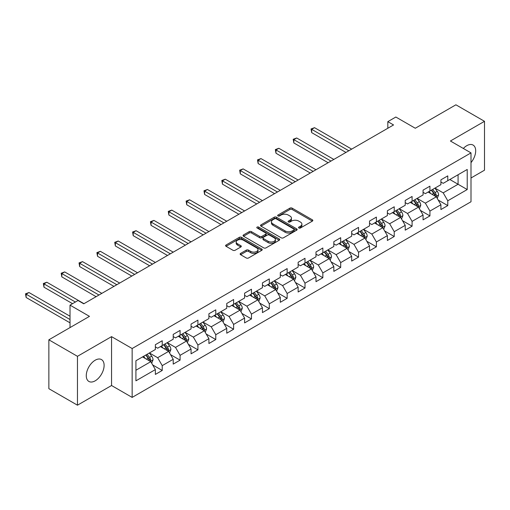 <?xml version="1.0" encoding="UTF-8"?>
<svg xmlns="http://www.w3.org/2000/svg" width="510" height="510" viewBox="0 0 510 510"><rect width="100%" height="100%" fill="white"/><g stroke="black" fill="none" stroke-linecap="round" stroke-linejoin="round"><path stroke-width="0.76" d="M298.86 228.002A1.109 0.644 0 0 0 300.428 228.002L312.362 221.117A1.587 0.918 0 0 0 312.828 220.467A1.587 0.918 0 0 0 312.362 219.823L292.147 208.15A1.587 0.918 0 0 0 289.903 208.15L277.976 215.041A1.109 0.644 0 0 0 277.65 215.494A1.109 0.644 0 0 0 277.976 215.947A1.109 0.644 0 0 0 279.544 215.947L281.087 215.054A5.081 2.932 0 0 1 288.277 215.054L289.96 216.03A5.081 2.932 0 0 1 291.446 218.101A5.081 2.932 0 0 1 289.96 220.173L288.418 221.066A1.109 0.644 0 0 0 288.093 221.525A1.109 0.644 0 0 0 288.418 221.977A1.109 0.644 0 0 0 289.986 221.977L291.535 221.085A5.081 2.932 0 0 1 298.72 221.085L300.403 222.054A5.081 2.932 0 0 1 301.894 224.132A5.081 2.932 0 0 1 300.403 226.204L298.86 227.097A1.109 0.644 0 0 0 298.535 227.549A1.109 0.644 0 0 0 298.86 228.002L298.86 227.097M95.191 380.823A12.622 7.287 120 0 0 103.434 369.705A12.622 7.287 120 0 0 101.503 359.588A12.622 7.287 120 0 0 95.191 360.213A12.622 7.287 120 0 0 86.949 371.337A12.622 7.287 120 0 0 88.887 381.448A12.622 7.287 120 0 0 95.191 380.823M470.998 162.62A12.622 7.287 120 0 0 473.076 145.063A12.622 7.287 120 0 0 466.765 145.688A12.622 7.287 120 0 0 463.335 148.461M240.605 253.4A1.587 0.918 0 0 0 240.14 254.05A1.587 0.918 0 0 0 240.605 254.7L246.279 257.971A1.587 0.918 0 0 0 248.523 257.971L261.777 250.321A1.587 0.918 0 0 0 262.242 249.677A1.587 0.918 0 0 0 261.777 249.027L241.561 237.354A1.587 0.918 0 0 0 239.317 237.354L226.064 245.004A1.587 0.918 0 0 0 225.598 245.654A1.587 0.918 0 0 0 226.064 246.304L232.917 250.257A1.587 0.918 0 0 0 235.161 250.257L240.835 246.987A1.587 0.918 0 0 0 241.3 246.336A1.587 0.918 0 0 0 240.835 245.686L237.437 243.729A4.246 2.454 0 0 1 236.194 241.995A4.246 2.454 0 0 1 238.814 239.725A4.246 2.454 0 0 1 243.442 240.261L256.747 247.943A4.246 2.454 0 0 1 257.996 249.677A4.246 2.454 0 0 1 255.37 251.94A4.246 2.454 0 0 1 250.741 251.411L248.523 250.129A1.587 0.918 0 0 0 246.279 250.129L240.605 253.4L240.605 254.7M470.998 177.99L484.5 170.193L484.5 121.316L455.902 104.805L415.287 128.252L395.836 117.026L387.829 121.648L393.554 124.95L83.755 303.807L78.03 300.505L70.023 305.133L70.023 327.586M77.463 356.318L77.463 405.195L111.55 385.515L111.55 336.638L77.463 356.318L48.858 339.807L89.473 316.359L70.023 305.133M111.55 336.638L132.147 348.528L470.998 152.885L470.998 201.762L132.147 397.405L132.147 348.528M484.5 121.316L450.406 141.002L470.998 152.885M281.201 237.813A1.587 0.918 0 0 0 283.445 237.813L296.699 230.163A1.587 0.918 0 0 0 297.164 229.513A1.587 0.918 0 0 0 296.699 228.862L276.484 217.196A1.587 0.918 0 0 0 274.24 217.196L260.986 224.846A1.587 0.918 0 0 0 260.521 225.49A1.587 0.918 0 0 0 260.986 226.14L281.201 237.813M257.556 228.244A1.109 0.644 0 0 1 258.685 228.403L279.212 240.255L265.984 247.892A1.587 0.918 0 0 1 263.74 247.892L243.525 236.219L243.525 234.925A1.587 0.918 0 0 0 243.06 235.575A1.587 0.918 0 0 0 243.525 236.219M243.525 234.925L249.199 231.655A1.587 0.918 0 0 1 251.443 231.655L259.641 236.385A1.587 0.918 0 0 0 261.885 236.385L265.646 234.211A1.587 0.918 0 0 0 266.112 233.567A1.587 0.918 0 0 0 265.646 232.917L257.116 227.989A1.109 0.644 0 0 1 256.791 227.536A1.109 0.644 0 0 1 257.474 226.944A1.109 0.644 0 0 1 258.685 227.084L279.238 238.948A1.587 0.918 0 0 1 279.703 239.592A1.587 0.918 0 0 1 279.238 240.242L279.238 238.948M77.463 405.195L48.858 388.684L48.858 339.807M152.681 364.937L162.231 370.451L162.231 365.632L173.215 359.289L173.215 364.114L180.081 360.149L180.081 355.33L191.059 348.987L191.059 353.806L197.925 349.847L197.925 345.028L208.909 338.685L208.909 343.504L215.775 339.545L215.775 334.719L226.752 328.383L226.752 333.202L233.618 329.237L233.618 324.417L244.602 318.074L244.602 322.9L251.462 318.935L251.462 314.115L262.446 307.772L262.446 312.592L269.312 308.633L269.312 303.813L280.296 297.47L280.296 302.29L287.155 298.331L287.155 293.505L298.14 287.168L298.14 291.988L305.005 288.022L305.005 283.203L315.99 276.86L315.99 281.686L322.849 277.72L322.849 272.901L333.833 266.558L333.833 271.377L340.699 267.418L340.699 262.593L351.683 256.256L351.683 261.075L358.543 257.116L358.543 252.291L369.527 245.954L369.527 250.773L376.393 246.808L376.393 241.989L387.37 235.645L387.37 240.471L394.236 236.506L394.236 231.687L405.22 225.344L405.22 230.163L412.086 226.204L412.086 221.378L423.064 215.041L423.064 219.861L429.93 215.902L429.93 211.076L440.914 204.739L440.914 209.559L447.78 205.594L447.78 200.774L467.224 189.548L467.224 169.467L458.076 174.751L458.076 184.263L467.224 189.548M162.231 370.451L155.365 374.416L155.365 369.597L135.921 380.823L135.921 360.742L155.365 349.516L155.365 344.696L162.231 340.731L162.231 345.55L173.215 339.214L173.215 334.388L180.081 330.429L180.081 335.248L191.059 328.905L191.059 324.086L197.925 320.127L197.925 324.947L208.909 318.603L208.909 313.784L215.775 309.819L215.775 314.644L226.752 308.301L226.752 303.482L233.618 299.517L233.618 304.336L244.602 297.999L244.602 293.173L251.462 289.215L251.462 294.034L262.446 287.691L262.446 282.872L269.312 278.913L269.312 283.732L280.296 277.389L280.296 272.57L287.155 268.604L287.155 273.43L298.14 267.087L298.14 262.267L305.005 258.302L305.005 263.122L315.99 256.785L315.99 251.959L322.849 248L322.849 252.82L333.833 246.477L333.833 241.657L340.699 237.692L340.699 242.518L351.683 236.175L351.683 231.355L358.543 227.39L358.543 232.216L369.527 225.873L369.527 221.053L376.393 217.088L376.393 221.907L387.37 215.571L387.37 210.745L394.236 206.786L394.236 211.605L405.22 205.262L405.22 200.443L412.086 196.477L412.086 201.303L423.064 194.96L423.064 190.141L429.93 186.175L429.93 191.001L440.914 184.658L440.914 179.839L447.78 175.873L447.78 180.693L467.224 169.467M160.401 346.609L168.638 351.364L157.654 357.708L149.417 352.952M155.365 346.876L157.654 348.196L162.231 345.55M157.654 357.708L162.231 365.632M168.638 351.364L173.215 359.289M178.245 336.307L186.488 341.062L175.504 347.399L167.267 342.65M173.215 336.568L175.504 337.894L180.081 335.248M175.504 347.399L180.081 355.33M186.488 341.062L191.059 348.987M196.095 326.005L204.331 330.76L193.347 337.097L185.111 332.341M191.059 326.266L193.347 327.586L197.925 324.947M193.347 337.097L197.925 345.028M204.331 330.76L208.909 338.685M213.939 315.696L222.181 320.452L211.197 326.795L202.961 322.039M208.909 315.964L211.197 317.284L215.775 314.644M211.197 326.795L215.775 334.719M222.181 320.452L226.752 328.383M231.789 305.394L240.025 310.15L229.041 316.493L220.804 311.737M226.752 305.662L229.041 306.982L233.618 304.336M229.041 316.493L233.618 324.417M240.025 310.15L244.602 318.074M249.632 295.092L257.869 299.848L246.891 306.185L238.654 301.429M244.602 295.354L246.891 296.68L251.462 294.034M246.891 306.185L251.462 314.115M257.869 299.848L262.446 307.772M267.482 284.79L275.719 289.546L264.735 295.883L256.498 291.127M262.446 285.052L264.735 286.371L269.312 283.732M264.735 295.883L269.312 303.813M275.719 289.546L280.296 297.47M285.326 274.482L293.562 279.238L282.585 285.581L274.348 280.825M280.296 274.75L282.585 276.069L287.155 273.43M282.585 285.581L287.155 293.505M293.562 279.238L298.14 287.168M303.176 264.18L311.412 268.936L300.428 275.279L292.192 270.523M298.14 264.448L300.428 265.767L305.005 263.122M300.428 275.279L305.005 283.203M311.412 268.936L315.99 276.86M321.019 253.878L329.256 258.634L318.278 264.97L310.035 260.215M315.99 254.139L318.278 255.465L322.849 252.82M318.278 264.97L322.849 272.901M329.256 258.634L333.833 266.558M338.869 243.576L347.106 248.332L336.122 254.668L327.885 249.913M333.833 243.837L336.122 245.157L340.699 242.518M336.122 254.668L340.699 262.593M347.106 248.332L351.683 256.256M356.713 233.268L364.95 238.023L353.965 244.366L345.729 239.611M351.683 233.535L353.965 234.855L358.543 232.216M353.965 244.366L358.543 252.291M364.95 238.023L369.527 245.954M374.563 222.966L382.8 227.721L371.815 234.065L363.579 229.309M369.527 223.233L371.815 224.553L376.393 221.907M371.815 234.065L376.393 241.989M382.8 227.721L387.37 235.645M392.407 212.664L400.643 217.419L389.659 223.756L381.423 219M387.37 212.925L389.659 214.245L394.236 211.605M389.659 223.756L394.236 231.687M400.643 217.419L405.22 225.344M410.25 202.362L418.493 207.117L407.509 213.454L399.273 208.698M405.22 202.623L407.509 203.943L412.086 201.303M407.509 213.454L412.086 221.378M418.493 207.117L423.064 215.041M428.1 192.053L436.337 196.809L425.353 203.152L417.116 198.396M423.064 192.321L425.353 193.641L429.93 191.001M425.353 203.152L429.93 211.076M436.337 196.809L440.914 204.739M449.839 179.507L458.076 184.263L443.203 192.85L434.966 188.094M440.914 182.019L443.203 183.339L447.78 180.693M443.203 192.85L447.78 200.774M111.55 385.515L132.147 397.405M387.829 121.648L387.829 128.252M135.921 370.254L150.794 361.666L142.558 356.911M150.794 361.666L155.365 369.597M438.224 200.079L447.78 205.594M420.38 210.381L429.93 215.902M402.53 220.69L412.086 226.204M384.687 230.992L394.236 236.506M366.837 241.294L376.393 246.808M348.993 251.596L358.543 257.116M331.143 261.904L340.699 267.418M313.299 272.206L322.849 277.72M295.449 282.508L305.005 288.022M277.606 292.81L287.155 298.331M259.762 303.118L269.312 308.633M241.912 313.42L251.462 318.935M224.069 323.722L233.618 329.237M206.219 334.031L215.775 339.545M188.375 344.333L197.925 349.847M170.525 354.635L180.081 360.149M299.306 228.161L300.403 227.524A5.081 2.932 0 0 0 301.894 225.452L301.894 224.132M291.446 218.101L291.446 219.421A5.081 2.932 0 0 1 289.96 221.499L288.858 222.13M312.343 221.13L292.147 209.47A1.587 0.918 0 0 0 289.903 209.47L278.415 216.106M296.673 230.176L276.484 218.516A1.587 0.918 0 0 0 274.24 218.516L261.012 226.153M293.887 229.965A1.109 0.644 0 0 0 294.219 229.513A1.109 0.644 0 0 0 293.887 229.06L276.146 218.815A1.109 0.644 0 0 0 274.578 218.815L272.946 219.753A5.081 2.932 0 0 0 271.46 221.831A5.081 2.932 0 0 0 272.946 223.903L285.077 230.909A5.081 2.932 0 0 0 292.262 230.909L293.887 229.965L293.887 231.285A1.109 0.644 0 0 0 294.219 230.832L294.219 229.513M271.46 221.831L271.46 223.15A5.081 2.932 0 0 0 272.946 225.222L272.946 223.903M293.887 231.285L292.262 232.228A5.081 2.932 0 0 1 285.077 232.228L272.946 225.222M243.55 236.232L249.199 232.974L249.199 231.655M266.112 233.567L266.112 234.887A1.587 0.918 0 0 1 265.646 235.531L261.885 237.705A1.587 0.918 0 0 1 259.641 237.705L251.443 232.974A1.587 0.918 0 0 0 249.199 232.974M268.145 241.294A4.246 2.454 0 0 0 272.78 241.829A4.246 2.454 0 0 0 275.4 239.56A4.246 2.454 0 0 0 274.157 237.826L269.465 235.123A1.587 0.918 0 0 0 267.221 235.123L263.46 237.29A1.587 0.918 0 0 0 262.994 237.94A1.587 0.918 0 0 0 263.46 238.591L268.145 241.294L268.145 242.613A4.246 2.454 0 0 0 272.78 243.149A4.246 2.454 0 0 0 275.4 240.879L275.4 239.56M262.994 237.94L262.994 239.26A1.587 0.918 0 0 0 263.46 239.91L263.46 238.591M268.145 242.613L263.46 239.91M257.996 249.677L257.996 250.996A4.246 2.454 0 0 1 255.37 253.26A4.246 2.454 0 0 1 250.741 252.73L248.523 251.449A1.587 0.918 0 0 0 246.279 251.449L240.631 254.713M236.194 241.995L236.194 243.315A4.246 2.454 0 0 0 237.437 245.049L237.437 243.729M240.809 246.999L237.437 245.049M261.751 250.333L241.561 238.68A1.587 0.918 0 0 0 239.317 238.68L226.089 246.317M437.242 198.377L438.6 194.947A4.29 2.473 -120 0 0 437.236 191.295L434.871 188.145M430.759 193.59L429.152 191.448M351.677 149.124L314.536 127.678L311.674 129.33L311.674 132.632L345.958 152.426M435.674 196.426L436.286 195.132A4.29 2.473 -120 0 0 435.062 192.55L432.697 189.401M431.626 190.02L434.246 193.519A2.187 1.262 60 0 1 434.641 194.183L436.286 195.132M431.326 190.192L433.685 193.347A4.29 2.473 60 0 1 434.915 195.923M311.674 132.632L311.043 128.966L348.821 150.775M311.043 128.966L314.536 127.678M419.392 208.679L420.756 205.249A4.29 2.473 -120 0 0 419.386 201.603L417.027 198.447M412.909 203.892L411.309 201.75M333.833 159.426L296.686 137.98L293.83 139.632L293.83 142.934L328.115 162.728M417.824 206.728L418.442 205.434A4.29 2.473 -120 0 0 417.212 202.859L414.853 199.703M413.776 200.322L416.396 203.822A2.187 1.262 60 0 1 416.797 204.484L418.442 205.434M413.482 200.494L415.841 203.649A4.29 2.473 60 0 1 417.065 206.225M293.83 142.934L293.199 139.268L330.971 161.077M293.199 139.268L296.686 137.98M401.548 218.981L402.906 215.558A4.29 2.473 -120 0 0 401.542 211.905L399.177 208.756M395.065 214.194L393.459 212.058M315.99 169.728L278.842 148.282L275.98 149.934L275.98 153.236L310.265 173.03M399.98 217.037L400.592 215.736A4.29 2.473 -120 0 0 399.368 213.161L397.003 210.005M395.932 210.63L398.552 214.123A2.187 1.262 60 0 1 398.947 214.786L400.592 215.736M395.632 210.802L397.991 213.951A4.29 2.473 60 0 1 399.222 216.533M275.98 153.236L275.349 149.57L313.127 171.379M275.349 149.57L278.842 148.282M383.698 229.29L385.063 225.86A4.29 2.473 -120 0 0 383.692 222.207L381.333 219.058M377.215 224.502L375.615 222.36M298.14 180.036L260.992 158.591L258.137 160.242L258.137 163.544L292.421 183.339M382.137 227.339L382.749 226.045A4.29 2.473 -120 0 0 381.518 223.463L379.159 220.314M378.082 220.932L380.702 224.425A2.187 1.262 60 0 1 381.104 225.088L382.749 226.045M377.789 221.104L380.148 224.253A4.29 2.473 60 0 1 381.372 226.835M258.137 163.544L257.505 159.879L295.277 181.688M257.505 159.879L260.992 158.591M365.855 239.592L367.213 236.162A4.29 2.473 -120 0 0 365.848 232.509L363.483 229.36M359.371 234.804L357.765 232.662M280.296 190.338L243.149 168.893L240.286 170.544L240.286 173.846L274.571 193.641M364.287 237.641L364.899 236.347A4.29 2.473 -120 0 0 363.675 233.765L361.309 230.616M360.238 231.234L362.859 234.734A2.187 1.262 60 0 1 363.254 235.397L364.899 236.347M359.939 231.406L362.304 234.562A4.29 2.473 60 0 1 363.528 237.137M240.286 173.846L239.662 170.181L277.434 191.989M239.662 170.181L243.149 168.893M348.011 249.894L349.369 246.464A4.29 2.473 -120 0 0 347.998 242.817L345.64 239.662M341.522 245.106L339.921 242.964M262.446 200.64L225.299 179.195L222.443 180.846L222.443 184.148L256.728 203.943M346.443 247.943L347.055 246.649A4.29 2.473 -120 0 0 345.825 244.073L343.466 240.918M342.395 241.536L345.009 245.036A2.187 1.262 60 0 1 345.41 245.699L347.055 246.649M342.095 241.708L344.454 244.864A4.29 2.473 60 0 1 345.684 247.439M222.443 184.148L221.812 180.483L259.59 202.291M221.812 180.483L225.299 179.195M330.161 260.196L331.525 256.772A4.29 2.473 -120 0 0 330.155 253.119L327.796 249.97M323.678 255.408L322.071 253.272M244.602 210.942L207.455 189.497L204.593 191.148L204.593 194.45L238.878 214.245M328.593 258.251L329.205 256.951A4.29 2.473 -120 0 0 327.981 254.375L325.622 251.22M324.545 251.844L327.165 255.338A2.187 1.262 60 0 1 327.56 256.001L329.205 256.951M324.245 252.016L326.61 255.166A4.29 2.473 60 0 1 327.834 257.748M204.593 194.45L203.968 190.785L241.74 212.594M203.968 190.785L207.455 189.497M312.318 270.504L313.675 267.074A4.29 2.473 -120 0 0 312.305 263.421L309.946 260.272M305.828 265.716L304.228 263.574M226.752 221.251L189.605 199.805L186.749 201.456L186.749 204.759L221.034 224.553M310.749 268.553L311.361 267.259A4.29 2.473 -120 0 0 310.131 264.677L307.772 261.528M306.701 262.146L309.321 265.64A2.187 1.262 60 0 1 309.717 266.303L311.361 267.259M306.402 262.318L308.76 265.468A4.29 2.473 60 0 1 309.991 268.05M186.749 204.759L186.118 201.093L223.896 222.902M186.118 201.093L189.605 199.805M294.468 280.806L295.832 277.376A4.29 2.473 -120 0 0 294.461 273.723L292.102 270.574M287.984 276.018L286.378 273.876M208.909 231.553L171.762 210.107L168.899 211.758L168.899 215.061L203.19 234.855M292.899 278.855L293.518 277.561A4.29 2.473 -120 0 0 292.287 274.979L289.929 271.83M288.851 272.448L291.471 275.948A2.187 1.262 60 0 1 291.867 276.611L293.518 277.561M288.552 272.62L290.917 275.776A4.29 2.473 60 0 1 292.141 278.352M168.899 215.061L168.274 211.395L206.046 233.204M168.274 211.395L171.762 210.107M276.624 291.108L277.982 287.678A4.29 2.473 -120 0 0 276.618 284.032L274.252 280.876M270.134 286.32L268.534 284.178M191.059 241.855L153.918 220.409L151.056 222.06L151.056 225.363L185.34 245.157M275.056 289.164L275.668 287.863A4.29 2.473 -120 0 0 274.444 285.288L272.079 282.132M271.008 282.75L273.628 286.25A2.187 1.262 60 0 1 274.023 286.913L275.668 287.863M270.708 282.923L273.067 286.078A4.29 2.473 60 0 1 274.297 288.654M151.056 225.363L150.424 221.697L188.203 243.506M150.424 221.697L153.918 220.409M258.774 301.41L260.138 297.987A4.29 2.473 -120 0 0 258.768 294.334L256.409 291.184M252.291 296.622L250.684 294.487M173.215 252.157L136.068 230.711L133.206 232.362L133.206 235.665L167.497 255.465M257.206 299.466L257.824 298.165A4.29 2.473 -120 0 0 256.594 295.59L254.235 292.434M253.158 293.059L255.778 296.552A2.187 1.262 60 0 1 256.173 297.215L257.824 298.165M252.858 293.231L255.223 296.38A4.29 2.473 60 0 1 256.447 298.962M133.206 235.665L132.581 231.999L170.353 253.808M132.581 231.999L136.068 230.711M240.93 311.718L242.288 308.289A4.29 2.473 -120 0 0 240.924 304.636L238.559 301.486M234.447 306.931L232.84 304.789M155.365 262.465L118.224 241.02L115.362 242.671L115.362 245.973L149.647 265.767M239.362 309.768L239.974 308.474A4.29 2.473 -120 0 0 238.75 305.892L236.385 302.742M235.314 303.361L237.934 306.854A2.187 1.262 60 0 1 238.329 307.524L239.974 308.474M235.014 303.533L237.373 306.682A4.29 2.473 60 0 1 238.603 309.264M115.362 245.973L114.731 242.307L152.509 264.116M114.731 242.307L118.224 241.02M223.08 322.02L224.445 318.591A4.29 2.473 -120 0 0 223.074 314.938L220.715 311.788M216.597 317.233L214.99 315.091M137.522 272.767L100.374 251.322L97.518 252.973L97.518 256.275L131.803 276.069M221.512 320.07L222.13 318.775A4.29 2.473 -120 0 0 220.9 316.194L218.541 313.044M217.464 313.663L220.084 317.163A2.187 1.262 60 0 1 220.479 317.826L222.13 318.775M217.164 313.835L219.529 316.99A4.29 2.473 60 0 1 220.753 319.566M97.518 256.275L96.887 252.609L134.659 274.418M96.887 252.609L100.374 251.322M205.237 332.322L206.595 328.893A4.29 2.473 -120 0 0 205.23 325.246L202.865 322.09M198.753 327.535L197.147 325.393M119.671 283.069L82.531 261.624L79.668 263.275L79.668 266.577L113.953 286.371M203.668 330.378L204.28 329.077A4.29 2.473 -120 0 0 203.056 326.502L200.691 323.346M199.62 323.965L202.24 327.465A2.187 1.262 60 0 1 202.636 328.128L204.28 329.077M199.321 324.137L201.679 327.292A4.29 2.473 60 0 1 202.91 329.868M79.668 266.577L79.037 262.911L116.816 284.72M79.037 262.911L82.531 261.624M187.387 342.624L188.751 339.201A4.29 2.473 -120 0 0 187.38 335.548L185.022 332.399M180.903 337.837L179.303 335.701M101.828 293.371L64.681 271.926L61.825 273.577L61.825 276.885L96.109 296.68M185.819 340.68L186.437 339.38A4.29 2.473 -120 0 0 185.206 336.804L182.848 333.648M181.77 334.273L184.391 337.767A2.187 1.262 60 0 1 184.792 338.43L186.437 339.38M181.477 334.445L183.836 337.594A4.29 2.473 60 0 1 185.06 340.176M61.825 276.885L61.194 273.213L98.966 295.029M61.194 273.213L64.681 271.926M169.543 352.933L170.901 349.503A4.29 2.473 -120 0 0 169.537 345.85L167.172 342.701M163.06 348.145L161.453 346.003M83.984 303.679L46.837 282.234L43.975 283.885L43.975 287.187L72.541 303.679M167.975 350.982L168.587 349.688A4.29 2.473 -120 0 0 167.363 347.106L164.998 343.957M163.927 344.575L166.547 348.069A2.187 1.262 60 0 1 166.942 348.738L168.587 349.688M163.627 344.747L165.986 347.897A4.29 2.473 60 0 1 167.216 350.478M43.975 287.187L43.344 283.522L75.403 302.028M43.344 283.522L46.837 282.234M151.693 363.235L153.057 359.805A4.29 2.473 -120 0 0 151.687 356.158L149.328 353.003M145.21 358.447L143.61 356.305M70.023 316.226L28.987 292.536L26.131 294.187L26.131 297.489L70.023 322.83M150.131 361.284L150.743 359.99A4.29 2.473 -120 0 0 149.513 357.408L147.154 354.259M146.077 354.877L148.697 358.377A2.187 1.262 60 0 1 149.098 359.04L150.743 359.99M145.784 355.049L148.142 358.205A4.29 2.473 60 0 1 149.366 360.78M26.131 297.489L25.5 293.824L70.023 319.528M25.5 293.824L28.987 292.536M300.403 227.524L300.403 226.204M288.418 221.977L288.418 221.066M289.96 221.499L289.96 220.173M277.976 215.947L277.976 215.041M289.903 209.47L289.903 208.15M292.147 209.47L292.147 208.15M312.362 221.117L312.362 219.823M260.986 226.14L260.986 224.846M274.24 218.516L274.24 217.196M276.484 218.516L276.484 217.196M296.699 230.163L296.699 228.862M285.077 232.228L285.077 230.909M292.262 232.228L292.262 230.909M251.443 232.974L251.443 231.655M259.641 237.705L259.641 236.385M261.885 237.705L261.885 236.385M265.646 235.531L265.646 234.211M258.685 228.403L258.685 227.084M246.279 251.449L246.279 250.129M248.523 251.449L248.523 250.129M250.741 252.73L250.741 251.411M240.835 246.987L240.835 245.686M226.064 246.304L226.064 245.004M239.317 238.68L239.317 237.354M241.561 238.68L241.561 237.354M261.777 250.321L261.777 249.027M435.916 196.567L438.575 195.03M435.062 192.55L437.236 191.295M432.008 194.31L433.685 193.347M418.066 206.869L420.724 205.332M417.212 202.859L419.386 201.603M414.165 204.618L415.841 203.649M400.222 217.171L402.881 215.641M399.368 213.161L401.542 211.905M396.315 214.92L397.991 213.951M382.372 227.479L385.031 225.943M381.518 223.463L383.692 222.207M378.471 225.222L380.148 224.253M364.529 237.781L367.187 236.245M363.675 233.765L365.848 232.509M360.621 235.524L362.304 234.562M346.679 248.083L349.344 246.547M345.825 244.073L347.998 242.817M342.777 245.833L344.454 244.864M328.835 258.391L331.494 256.855M327.981 254.375L330.155 253.119M324.934 256.135L326.61 255.166M310.985 268.693L313.65 267.157M310.131 264.677L312.305 263.421M307.084 266.437L308.76 265.468M293.142 278.995L295.8 277.459M292.287 274.979L294.461 273.723M289.24 276.745L290.917 275.776M275.292 289.298L277.956 287.761M274.444 285.288L276.618 284.032M271.39 287.047L273.067 286.078M257.448 299.606L260.106 298.07M256.594 295.59L258.768 294.334M253.547 297.349L255.223 296.38M239.604 309.908L242.263 308.371M238.75 305.892L240.924 304.636M235.697 307.651L237.373 306.682M221.754 320.21L224.413 318.673M220.9 316.194L223.074 314.938M217.853 317.959L219.529 316.99M203.911 330.512L206.569 328.975M203.056 326.502L205.23 325.246M200.003 328.261L201.679 327.292M186.061 340.82L188.719 339.284M185.206 336.804L187.38 335.548M182.159 338.563L183.836 337.594M168.217 351.122L170.875 349.586M167.363 347.106L169.537 345.85M164.309 348.865L165.986 347.897M150.367 361.424L153.025 359.888M149.513 357.408L151.687 356.158M146.466 359.174L148.142 358.205"/></g></svg>
